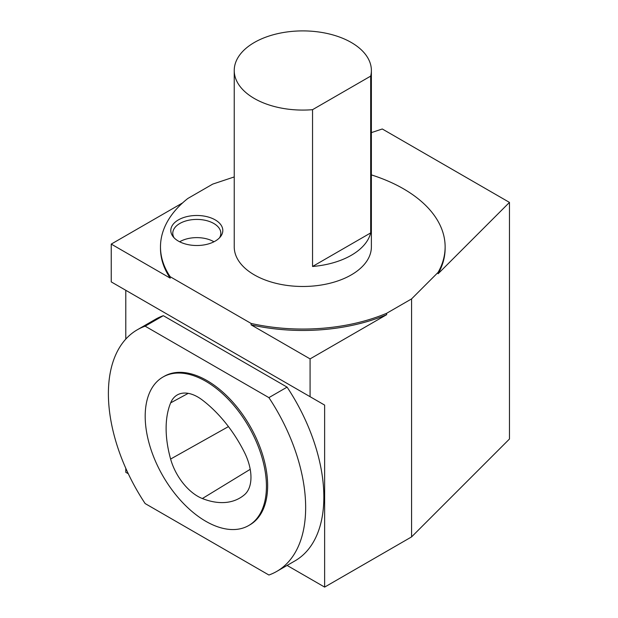 <?xml version="1.0" encoding="UTF-8"?>
<svg xmlns="http://www.w3.org/2000/svg" width="618" height="618" viewBox="0 0 618 618"><rect width="100%" height="100%" fill="white"/><g stroke="black" fill="none" stroke-linecap="round" stroke-linejoin="round"><path stroke-width="0.93" d="M178.417 241.113A26.01 15.017 0 0 0 220.549 236.624A26.01 15.017 0 0 0 196.81 215.481A26.01 15.017 0 0 0 173.063 236.624A26.01 15.017 0 0 0 178.417 241.113M371.379 70.491L371.379 246.891A68.575 39.591 180 0 1 312.546 286.08A68.575 39.591 180 0 1 234.237 246.891L234.237 70.491A68.575 39.591 0 0 0 312.546 109.68L370.684 76.114A68.575 39.591 0 0 0 371.379 70.491A68.575 39.591 0 0 0 302.805 30.9A68.575 39.591 0 0 0 234.237 70.491M160.487 246.891A142.318 82.163 0 0 0 170.213 276.74L170.213 278.139A142.318 82.163 0 0 1 160.487 248.297L160.487 246.891A142.318 82.163 0 0 1 187.81 198.486L212.731 184.102L234.237 176.933M251.109 324.852A142.318 82.163 0 0 0 386.652 314.686L310.081 358.896L251.109 324.852L251.109 323.446L170.213 276.74M251.109 323.446A142.318 82.163 0 0 0 386.652 313.287L411.573 298.903L411.573 536.903L324.635 587.1L287.1 565.431M411.573 536.903L509.464 439.012L509.464 202.403L438.123 273.751L438.123 272.345L411.573 298.903M438.123 272.345A142.318 82.163 0 0 0 445.13 246.891A142.318 82.163 0 0 0 371.379 174.894M438.123 273.751A142.318 82.163 0 0 0 445.13 248.297L445.13 246.891M310.081 358.896L310.081 396.694L324.635 405.099L125.786 290.298L125.786 339.104M125.786 468.297L125.786 472.299L128.289 473.743M182.642 202.874L111.24 244.095L111.24 281.893L310.081 396.694M386.652 314.686L386.652 313.287M324.635 405.099L324.635 587.1M287.092 387.131L163.33 315.682A139.49 80.533 -120 0 0 155.466 319.297L137.281 329.796A139.49 80.533 60 0 1 145.145 326.18L268.9 397.629L287.092 387.131A139.49 80.533 -120 0 1 294.956 560.897L276.771 571.395A139.49 80.533 60 0 1 268.9 575.018L145.145 503.562A139.49 80.533 60 0 1 137.281 329.796M371.379 132.615L382.287 128.984L509.464 202.403M163.33 315.682L145.145 326.18M268.9 397.629A139.49 80.533 60 0 1 276.771 571.395M170.213 278.139L111.24 244.095M213.967 241.785A24.025 13.874 0 0 0 179.653 241.785M219.537 237.791A24.025 13.874 0 0 0 220.835 233.295A24.025 13.874 0 0 0 196.81 219.421A24.025 13.874 0 0 0 172.777 233.295A24.025 13.874 0 0 0 174.075 237.791M170.653 402.859A96.022 55.435 -120 0 0 170.614 459.05A41.151 23.762 -120 0 0 202.356 498.541A96.022 55.435 -120 0 0 240.541 497.606A96.022 55.435 -120 0 0 244.496 494.724A41.151 23.762 -120 0 0 244.473 452.43A96.022 55.435 -120 0 0 202.372 400.062A41.151 23.762 -120 0 0 177.605 394.763A41.151 23.762 -120 0 0 170.653 402.859L188.235 393.349M145.191 416.3A85.732 49.502 -120 0 0 182.611 502.573A85.732 49.502 -120 0 0 248.675 525.547A85.732 49.502 -120 0 0 248.675 426.551A85.732 49.502 -120 0 0 162.943 377.05A85.732 49.502 -120 0 0 145.191 416.3M248.675 525.547L249.888 524.844A85.732 49.502 -120 0 0 249.888 425.848A85.732 49.502 -120 0 0 164.156 376.347L162.943 377.05M370.684 232.916L312.546 266.482A68.575 39.591 0 0 0 370.684 232.916L370.684 76.114M312.546 266.482L312.546 109.68M228.451 426.598L170.614 459.05M250.213 469.317L202.356 498.541"/></g></svg>
